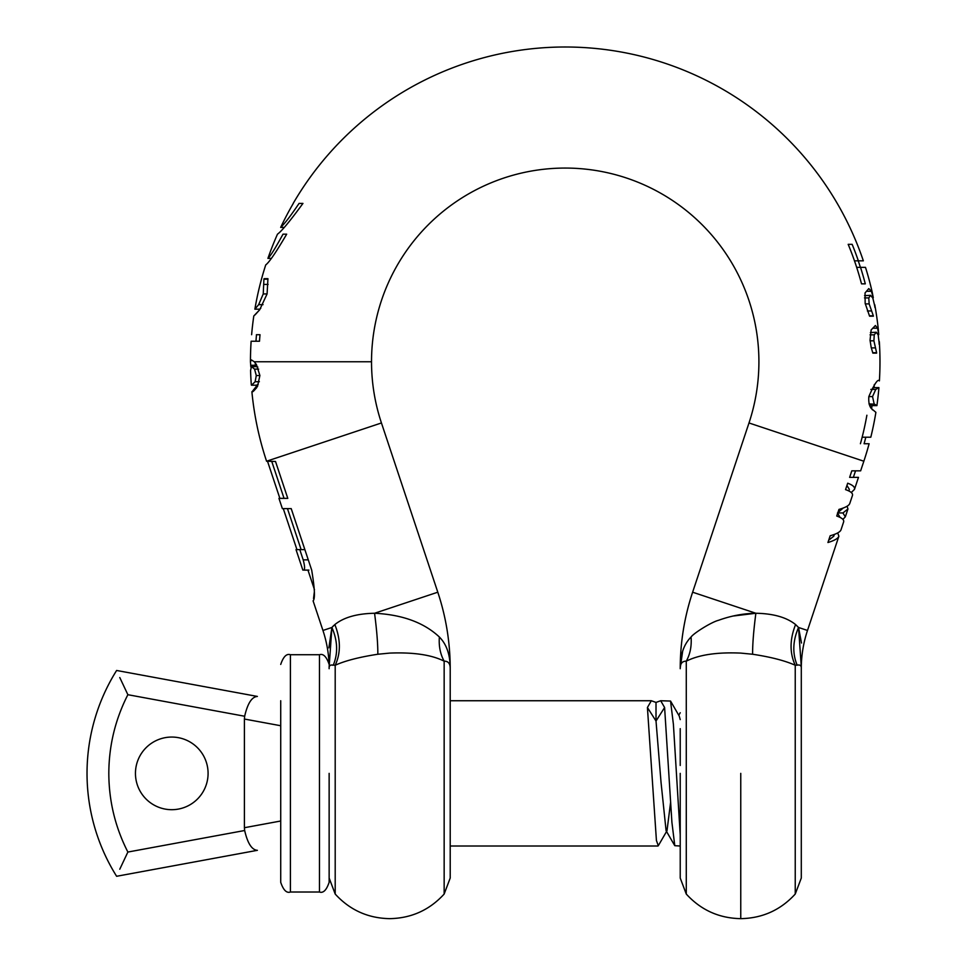 <?xml version="1.0" encoding="UTF-8"?>
<svg xmlns="http://www.w3.org/2000/svg" width="967" height="967" viewBox="0 0 967 967"><rect width="100%" height="100%" fill="white"/><g stroke="black" fill="none" stroke-linecap="round" stroke-linejoin="round"><path stroke-width="1.45" d="M680.224 846.016L674.785 845.69L666.094 830.726L661.053 782.545L656.013 721.019L656.013 702.429L651.335 700.737L647.419 707.518L656.424 840.504L658.309 845.702L667 830.726L670.614 802.259M656.013 702.429L660.691 700.737L664.607 707.518L671.908 822.301L674.785 845.69M660.691 700.737L670.542 701.051L673.407 724.404L680.224 834.908M135.453 773.37A36.323 36.323 0 0 0 171.763 809.693A36.323 36.323 0 0 0 208.086 773.37A36.323 36.323 0 0 0 171.763 737.059A36.323 36.323 0 0 0 135.453 773.37M119.775 677.541L127.874 694.705L244.663 716.245C247.6 703.42 251.843 696.82 257.379 696.433C251.843 696.82 247.6 703.42 244.663 716.245L244.397 719.037L244.663 716.245M119.775 869.212L127.874 852.048C115.266 827.341 108.92 801.111 108.812 773.37C108.92 745.642 115.266 719.412 127.874 694.705M280.72 846.016L280.72 821.007L244.397 827.716L244.663 830.508C247.6 843.321 251.843 849.933 257.379 850.319L116.62 876.283A193.702 193.702 0 0 1 116.62 670.469L257.379 696.433M244.397 827.716L244.397 719.037L280.72 725.733L280.72 700.737M280.72 821.007L280.72 725.733M280.72 773.37L280.72 882.327L280.72 773.37M329.143 773.37L329.143 882.327L329.143 773.37M670.542 701.051L679.221 716.015L680.224 719.605M647.419 707.518L656.013 721.019L664.607 707.518M450.211 668.173A242.125 242.125 0 0 0 437.797 592.203L381.445 422.966C374.845 403.106 371.546 382.702 371.521 361.767L254.285 361.767L251.42 359.929L250.453 361.791L250.84 367.025M255.904 341.242L251.13 341.242A314.758 314.758 0 0 0 250.453 361.791L250.453 361.791M251.13 341.242L259.494 341.242A306.418 306.418 0 0 1 260.002 334.703L256.412 334.703M267.085 293.944L267.944 278.689L264.064 278.689A312.401 312.401 0 0 0 263.918 279.185L263.242 293.944L267.085 293.944L259.676 309.791L253.801 315.967A314.758 314.758 0 0 0 251.625 334.703M263.242 293.944L258.648 304.653L254.877 309.186L259.785 309.186A309.923 309.923 0 0 0 259.688 309.766M293.291 203.421L293.291 203.421A314.674 314.674 0 0 0 280.672 227.402C284.528 223.86 290.656 215.871 299.057 203.421L302.949 203.421C290.173 220.911 281.687 231.161 277.481 234.171A314.758 314.758 0 0 0 267.919 258.382C270.264 256.364 275.293 248.289 283.017 234.171L286.679 234.171C276.199 252.073 269.213 262.323 265.732 264.922A314.758 314.758 0 0 0 254.877 309.186M862.999 260.824L863.35 260.824A314.758 314.758 0 0 0 293.182 203.421M861.73 256.158L863.35 260.824L858.345 260.824A310.02 310.02 0 0 0 852.145 244.337L848.18 244.337A306.37 306.37 0 0 1 861.512 283.851L865.296 283.851A310.02 310.02 0 0 0 860.521 267.363L865.489 267.363A314.758 314.758 0 0 1 872.198 292.191L873.286 297.715L871.4 291.272L868.789 288.589L865.03 292.977L865.163 303.336L869.587 316.197L873.382 316.197A311.519 311.519 0 0 0 873.334 315.798L869.152 303.892L868.789 297.909L870.578 295.322L872.826 298.078L874.567 305.282A314.456 314.456 0 0 1 874.954 307.482L874.954 307.482M872.85 353.124L876.622 353.124L872.85 353.124L871.17 347.298L870.046 340.275L871.158 329.904L875.377 325.516L877.613 328.212L878.737 334.642L878.278 329.118A314.758 314.758 0 0 0 874.748 304.69L874.446 304.69M876.622 353.124A311.519 311.519 0 0 0 876.61 352.725L873.902 340.819L874.253 334.836L876.332 332.249L878.193 334.945L879.063 342.209A314.456 314.456 0 0 1 879.196 344.409L879.196 344.409M879.354 380.889L879.402 380.889A314.758 314.758 0 0 0 879.329 341.617L879.027 341.617M328.998 662.733A121.056 121.056 0 0 0 322.942 630.46L313.09 600.858C315.242 598.899 314.783 588.649 311.688 570.107L291.212 508.618L282.364 508.618L278.955 498.368L287.791 498.368L275.51 461.464L266.578 461.223L381.445 422.966C374.845 403.106 371.546 382.702 371.521 361.767A193.702 193.702 0 0 1 565.212 168.065A193.702 193.702 0 0 1 748.99 422.966L692.626 592.203A242.125 242.125 0 0 0 680.224 668.705L680.224 668.705C680.188 654.913 683.79 644.348 691.067 637.011C693.75 633.131 711.603 621.999 718.481 620.318C730.967 615.81 743.43 613.465 755.868 613.259C753.631 630.411 752.544 644.07 752.604 654.248L740.758 653.1C717.212 652.06 699.056 654.744 686.28 661.162L685.688 661.21M801.498 643.031L798.537 627.474C792.747 640.831 792.287 653.402 797.159 665.163L795.237 665.248C789.568 653.027 789.688 639.465 795.587 624.561L798.537 627.474L795.587 624.561C786.57 617.345 773.334 613.574 755.868 613.259L732.781 616.076M748.99 422.966L863.845 461.223L860.642 470.844L851.806 470.844L849.63 477.372L858.478 477.372L854.477 489.387C855.142 487.175 852.882 485.12 847.684 483.21L845.545 489.628C850.779 491.441 853.075 493.388 852.447 495.479L849.775 503.481C849.014 505.608 845.4 507.59 838.957 509.416L836.745 516.052C841.979 517.877 844.264 519.835 843.623 521.95L841.012 529.819C840.238 531.947 836.624 533.941 830.169 535.778L827.933 542.511C834.424 540.565 838.063 538.462 838.885 536.202L807.493 630.46A121.056 121.056 0 0 0 801.292 667.581M858.478 477.372L849.63 477.372L853.365 477.372L855.541 470.844M851.274 492.517L854.477 489.387M847.95 508.98L845.327 516.837L842.934 512.957L847.95 508.98L847.116 506.212M842.91 519.388L845.327 516.837M838.885 536.202L837.7 532.926M846.935 485.458L849.364 489.387L848.845 490.97M843.151 508.062L837.482 512.957L840.045 517.393M834.364 534.425L833.772 536.202L828.695 540.215M439.369 637.011C438.692 646.101 440.287 654.151 444.155 661.162C448.265 661.114 450.284 663.628 450.211 668.705C450.259 654.913 446.645 644.348 439.369 637.011C423.969 622.579 402.369 614.661 374.567 613.259C357.004 613.598 343.768 617.369 334.848 624.561L331.899 627.474L328.877 647.854M333.675 625.552L331.899 627.474C337.688 640.843 338.148 653.402 333.277 665.163L332.032 665.175M314.335 592.022L313.526 598.525M302.852 570.107L296.023 549.619L299.794 549.619L303.203 559.869C304.823 566.021 305.004 569.442 303.771 570.107L308.957 570.107L307.953 570.107L314.468 589.677M283.283 508.618L296.942 549.619M267.581 461.464L279.874 498.368L284.056 498.368L271.763 461.464M301.124 549.619L287.465 508.618M329.143 666.722L331.899 627.474L322.942 630.46M450.211 694.681L450.211 878.048L444.155 894.052C429.517 910.056 411.362 918.251 389.677 918.65C368.004 918.251 349.836 910.056 335.198 894.052L335.198 665.248C340.868 653.027 340.747 639.465 334.848 624.561M329.143 668.705C328.889 665.719 330.267 664.534 333.277 665.163L335.198 665.248C345.183 660.739 359.398 657.077 377.831 654.248L389.677 653.1C413.465 652.145 431.62 654.84 444.155 661.162L444.155 894.052M450.211 668.705L450.211 773.37M449.135 663.555L449.474 664.196M258.225 384.334L256.46 385.192L251.577 385.192L255.143 381.711L256.279 375.522L254.563 369.116L251.517 366.65L256.448 366.65L251.444 366.65L250.574 370.446A314.758 314.758 0 0 0 251.154 382.642L251.335 385.047M875.957 405.282L876.9 405.608A314.758 314.758 0 0 0 878.918 387.61L875.764 389.411L870.844 389.411M868.995 403.916L872.016 405.608L876.912 405.608L874.156 403.916L872.536 396.591L875.764 389.411M874.059 387.622L878.918 387.61M255.143 381.711L259.361 381.711M256.279 375.522L259.893 375.522L256.424 364.559L254.285 361.767M257.838 367.097L256.448 366.65M869.188 403.916L874.422 404.158M299.794 549.619L304.871 549.619M303.771 570.107L307.953 570.107M874.301 384.515A309.923 309.923 0 0 1 874.059 387.61L872.476 388.214M266.578 461.223A314.758 314.758 0 0 1 251.891 391.756L252 391.828C252.677 392.239 254.514 390.426 257.5 386.389L259.893 375.522M256.182 385.192A309.923 309.923 0 0 0 256.424 388.13M255.3 362.927A309.923 309.923 0 0 0 255.336 366.65M260.752 308.304L259.785 309.186M871.545 408.775A309.923 309.923 0 0 0 872.016 405.62L869.031 403.916M255.977 341.242A309.923 309.923 0 0 1 256.485 334.703M256.279 386.437L252 391.828M870.397 332.563L876.332 332.249M864.571 295.636L870.578 295.322M858.237 260.824A309.923 309.923 0 0 1 860.4 267.363M280.672 227.402L284.044 227.402M854.477 260.824L862.54 260.824M865.042 283.851L861.512 283.851M860.521 267.363L856.677 267.363M873.382 316.197L869.587 316.197M873.334 315.798L869.381 315.798M871.255 310.963L867.387 310.963M868.789 297.909L864.51 297.909M876.61 352.725L872.705 352.725M875.135 347.89L871.315 347.89M874.253 334.836L870.058 334.836M263.918 279.185L267.98 279.185M255.058 314.891L259.639 309.839M865.816 437.205A309.923 309.923 0 0 1 864.099 443.732L868.318 443.732M879.402 380.889C877.927 378.58 874.41 383.814 868.837 396.591C868.463 402.224 869.297 406.188 871.34 408.497L875.884 412.341A314.758 314.758 0 0 1 870.808 437.205L862.153 437.205A306.37 306.37 0 0 1 860.412 443.732M872.524 409.887L869.72 405.548M867.701 443.732L864.099 443.732M862.153 437.205A306.37 306.37 0 0 0 866.879 415.23M867.665 437.205L870.808 437.205M863.845 461.223A314.758 314.758 0 0 0 869.115 443.732M842.934 512.957L837.773 512.957M691.067 637.011C691.756 646.113 690.16 654.163 686.28 661.162L686.28 894.052C700.918 910.056 719.073 918.251 740.758 918.65C762.431 918.251 780.599 910.056 795.237 894.052L801.292 878.048L801.292 668.705C801.546 665.719 800.168 664.534 797.159 665.163L797.11 665.163M683.536 648.627L683.186 649.57M682.678 651.069L680.224 668.076M752.604 654.248C770.675 656.98 784.89 660.642 795.237 665.248L795.237 894.052M807.493 630.46L798.537 627.474L801.292 666.722L801.292 773.37M680.224 668.354L680.224 668.705C680.164 663.628 682.17 661.114 686.28 661.162M680.224 773.37L680.224 878.048L686.28 894.052M680.224 728.671L680.224 765.465M801.292 729.42L801.292 758.321M290.402 654.732L290.402 892.021L319.461 892.021L319.461 654.732L290.402 654.732C286.595 653.402 283.367 656.629 280.72 664.426M116.62 876.283A193.702 193.702 0 0 1 116.62 670.469M244.663 830.508L127.874 852.048M740.758 918.65L740.758 773.37M692.626 592.203L755.868 613.259M437.797 592.203L374.567 613.259C376.804 630.411 377.892 644.07 377.831 654.248M254.563 369.116L258.673 369.116M303.203 559.869L308.28 559.869M872.536 396.591L868.837 396.591M255.312 365.26L250.683 365.26M871.4 291.285L866.384 291.285M869.152 303.892L865.272 303.892M877.613 328.212L872.693 328.212M873.902 340.819L870.082 340.819M264.245 284.419L268.101 284.419M258.648 304.653L263.024 304.653M450.211 700.737L651.335 700.737M450.211 846.016L657.947 846.016M290.402 892.021C286.595 893.351 283.367 890.123 280.72 882.327M319.461 654.732C323.28 653.402 326.508 656.629 329.143 664.426M319.461 892.021C323.28 893.351 326.508 890.123 329.143 882.327M678.774 715.242L680.224 712.739M335.198 894.052L329.143 878.048M251.529 385.192L256.4 385.192M271.147 258.382L267.919 258.382"/></g></svg>
